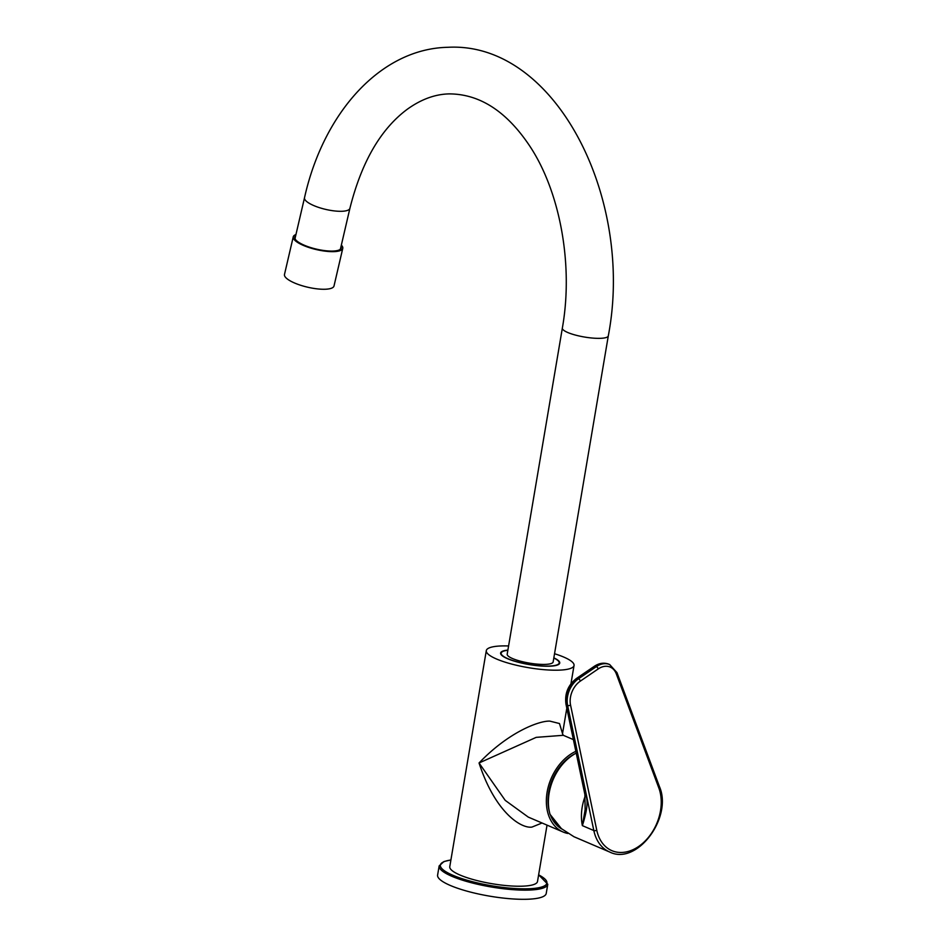 <?xml version="1.0" encoding="UTF-8"?>
<svg xmlns="http://www.w3.org/2000/svg" width="946" height="946" viewBox="0 0 946 946"><rect width="100%" height="100%" fill="white"/><g stroke="black" fill="none" stroke-linecap="round" stroke-linejoin="round"><path stroke-width="1.42" d="M576.22 753.099A44.486 32.117 113.2 0 0 572.212 755.523A44.486 32.117 113.2 0 0 550.04 814.34L561.427 828.649L573.95 836.725L609.697 852.027A44.486 32.117 113.2 0 1 593.828 830.541L582.369 825.633L585.148 809.587L584.876 794.427A4.233 2.046 -11.8 0 0 585.846 795.397L566.938 705.148A21.19 15.29 -66.8 0 1 577.829 678.483L595.673 666.339A21.19 15.29 -66.8 0 1 609.011 664.269A21.19 15.29 -66.8 0 1 609.354 664.423M585.196 796.13A44.486 32.117 113.2 0 0 582.369 825.633C587.088 810.876 588.246 800.801 585.846 795.397M567.139 759.532A41.837 30.201 -66.8 0 0 549.118 792.062A41.837 30.201 113.2 0 0 548.396 801.416M552.239 817.935A41.837 30.201 113.2 0 0 559.571 826.899M561.865 829.027A42.369 30.579 -66.8 0 1 550.466 815.085M549.401 811.786A42.369 30.579 -66.8 0 1 575.475 753.501M575.854 751.325A44.486 32.117 113.2 0 0 547.119 792.121A44.486 32.117 113.2 0 0 563.166 832.031A44.486 32.117 113.2 0 0 567.777 833.461M573.406 739.618L563.319 735.302L536.193 737.36L479.043 762.984L505.211 800.351L528.27 817.096L563.166 832.031M542.058 822.996L531.948 827.088C521.305 828.743 495.278 812.791 479.043 762.984C509.031 731.625 539.598 720.615 549.863 721.124L559.488 723.536L562.527 733.576L566.82 708.187M508.581 645.964A44.486 9.767 9.6 0 0 501.865 645.929A44.486 9.767 9.6 0 0 486.303 650.635L449.776 866.654A44.486 9.767 9.6 0 0 474.407 879.886A44.486 9.767 9.6 0 0 521.944 886.189A44.486 9.767 9.6 0 0 537.505 881.495L547.036 825.125M486.303 650.635A44.486 9.767 9.6 0 0 510.946 663.867A44.486 9.767 9.6 0 0 558.483 670.17A44.486 9.767 9.6 0 0 574.045 665.476A44.486 9.767 9.6 0 0 554.545 653.733M547.781 884.274L546.22 893.45A55.081 12.097 9.6 0 1 509.622 898.7A55.081 12.097 9.6 0 1 450.379 885.491A55.081 12.097 -170.4 0 1 437.608 875.074L439.157 865.909A55.081 12.097 9.6 0 0 451.928 876.315A55.081 12.097 9.6 0 0 511.171 889.524A55.081 12.097 9.6 0 0 547.781 884.274L538.641 874.778M553.848 657.86A29.976 6.587 -170.4 0 1 559.736 663.051A29.976 6.587 -170.4 0 1 549.248 666.221A29.976 6.587 -170.4 0 1 517.214 661.963A29.976 6.587 -170.4 0 1 500.611 653.059A29.976 6.587 -170.4 0 1 507.884 650.079M507.86 650.269A29.444 6.468 9.6 0 0 501.144 653.142A29.444 6.468 9.6 0 0 507.967 658.712A29.444 6.468 -170.4 0 0 539.646 665.771A29.444 6.468 -170.4 0 0 559.204 662.969A29.444 6.468 -170.4 0 0 553.812 658.038M507.198 654.171A23.307 5.12 9.6 0 0 520.099 661.1A23.307 5.12 9.6 0 0 545.002 664.399A23.307 5.12 9.6 0 0 553.15 661.94L608.302 335.877A23.307 5.12 9.6 0 1 600.154 338.337A23.307 5.12 9.6 0 1 575.251 335.026A23.307 5.12 9.6 0 1 562.35 328.096L507.198 654.171M295.329 239.303A23.307 6.563 -166.9 0 1 295.164 237.919A23.839 6.717 -166.9 0 0 294.833 238.25M340.714 248.94A23.839 6.717 13.1 0 0 340.56 248.502A23.307 6.563 -166.9 0 1 339.803 249.661M295.625 235.956A23.839 6.717 -166.9 0 0 294.785 237.198A23.839 6.717 -166.9 0 0 307.379 246.457A23.839 6.717 -166.9 0 0 332.779 251.068A23.839 6.717 13.1 0 0 341.222 248.006A23.839 6.717 13.1 0 0 341.021 246.516M295.956 234.537A25.424 7.166 -166.9 0 0 293.248 236.843A25.424 7.166 -166.9 0 0 306.67 246.717A25.424 7.166 -166.9 0 0 333.761 251.636A25.424 7.166 13.1 0 0 342.759 248.372A25.424 7.166 13.1 0 0 341.352 245.097M293.248 236.843L284.486 274.458A25.424 7.166 -166.9 0 0 297.919 284.332A25.424 7.166 -166.9 0 0 324.998 289.251A25.424 7.166 13.1 0 0 334.009 285.988L342.759 248.372M658.818 787.923L616.319 673.907A19.062 13.764 113.2 0 0 598.191 668.94L580.359 681.096A19.062 13.764 113.2 0 0 570.556 705.089L596.76 830.198A42.369 30.579 113.2 0 0 638.562 846.528A42.369 30.579 113.2 0 0 658.818 787.923A2.117 1.171 -20.4 0 0 659.457 786.611L616.958 672.594L609.685 664.565A21.19 15.29 113.2 0 0 596.347 666.623L595.673 666.339A4.233 1.939 55.7 0 0 594.289 666.315C599.208 663.051 604.116 662.366 609.011 664.269L609.685 664.565M616.319 673.907A2.117 1.171 -20.4 0 0 616.958 672.594M596.76 830.198A2.117 1.017 168.2 0 1 593.828 830.541L567.612 705.432L566.938 705.148A4.233 2.046 -11.8 0 1 565.968 704.167C564.561 693.655 568.049 685.093 576.445 678.471A4.233 1.939 55.7 0 1 577.829 678.483L578.503 678.779A21.19 15.29 113.2 0 0 567.612 705.432A2.117 1.017 168.2 0 0 570.556 705.089M598.191 668.94A2.117 0.97 -124.3 0 0 596.347 666.623L578.503 678.779A2.117 0.97 -124.3 0 1 580.359 681.096M450.887 860.02A54.028 11.86 9.6 0 0 452.898 875.275A54.028 11.86 9.6 0 0 525.196 888.838A54.028 11.86 9.6 0 0 538.629 874.861M562.35 328.096C573.784 263.875 559.618 189.436 528.376 144.017C505.566 110.706 479.161 93.997 449.173 93.891C435.065 94.21 421.124 99.318 407.348 109.216C380.706 128.975 361.561 162.003 349.914 208.297A23.307 6.563 -166.9 0 1 341.66 211.289A23.307 6.563 -166.9 0 1 316.839 206.784A23.307 6.563 -166.9 0 1 304.517 197.726L295.164 237.919M659.457 786.611C672.937 817.427 636.954 865.827 609.697 852.027M584.876 794.427L565.968 704.167M576.445 678.471L594.289 666.315M570.946 683.792L574.045 665.476M450.911 859.938L443.946 861.546L439.157 865.909M563.319 735.302L562.492 733.765M500.931 654.36L501.144 653.142M559.003 664.175L559.204 662.969M304.517 197.726C323.307 113.272 380.257 48.719 447.801 47.3C555.728 41.317 634.589 198.79 608.302 335.877M349.914 208.297L340.56 248.479"/></g></svg>
